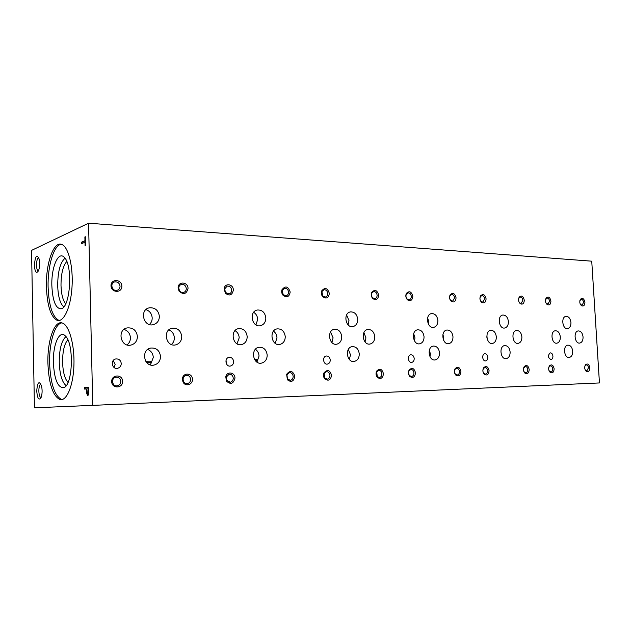 <?xml version="1.0" encoding="UTF-8"?>
<svg xmlns="http://www.w3.org/2000/svg" width="631" height="631" viewBox="0 0 631 631"><rect width="100%" height="100%" fill="white"/><g stroke="black" fill="none" stroke-linecap="round" stroke-linejoin="round"><path stroke-width="0.95" d="M160.526 356.444C159.635 350.489 156.385 347.697 150.77 348.052C140.587 349.708 143.986 367.479 154.027 365.073C158.176 363.906 160.337 361.027 160.526 356.444M149.862 364.702L150.896 363.724L153.294 357.422C152.994 353.541 151.132 350.883 147.709 349.448M150.896 363.724L150.825 361.145L145.714 361.224M570.952 322.536C570.369 318.434 568.697 316.376 565.928 316.36C560.699 316.967 562.552 329.784 567.703 328.593C569.888 327.939 570.976 325.911 570.952 322.536M508.42 321.597C507.789 317.212 505.912 315.035 502.773 315.05C496.905 315.8 498.987 329.366 504.761 328.01C507.206 327.284 508.42 325.146 508.42 321.597M437.89 320.532C437.212 315.823 435.075 313.504 431.486 313.583C424.852 314.506 427.234 328.909 433.765 327.347C436.486 326.542 437.867 324.271 437.89 320.532M428.496 324.318L428.749 321.755L427.629 317.835M357.738 319.333C356.988 314.23 354.535 311.761 350.379 311.919C342.822 313.079 345.614 328.412 353.052 326.582C356.113 325.683 357.674 323.261 357.738 319.333M348.099 324.847L348.998 320.651L346.6 314.987M265.832 317.953C264.988 312.384 262.133 309.742 257.267 310.018C248.582 311.493 251.966 327.883 260.493 325.699C263.947 324.673 265.73 322.094 265.832 317.953M255.949 324.862L257.708 319.381C257.487 316.234 256.139 313.875 253.678 312.313M159.383 316.36C158.413 310.215 155.037 307.376 149.255 307.841C139.191 309.758 143.426 327.331 153.301 324.665C157.206 323.482 159.233 320.714 159.383 316.36M149.389 324.492C151.274 322.788 152.213 320.603 152.189 317.921C151.819 313.717 149.728 310.949 145.911 309.616M583.068 336.993C582.508 332.979 580.891 330.959 578.209 330.92C573.082 331.472 574.778 344.187 579.834 343.059C582.019 342.412 583.091 340.393 583.068 336.993M521.9 336.922C521.301 332.64 519.479 330.494 516.45 330.494C510.692 331.165 512.585 344.621 518.256 343.343C520.685 342.633 521.9 340.495 521.9 336.922M452.995 336.844C452.34 332.245 450.289 329.974 446.827 330.021C440.328 330.849 442.465 345.133 448.87 343.666C451.591 342.878 452.963 340.606 452.995 336.844M443.577 340.227L443.774 337.853L442.923 334.477M374.79 336.757C374.073 331.796 371.722 329.374 367.731 329.492C360.333 330.518 362.817 345.725 370.105 344.021C373.166 343.146 374.727 340.724 374.79 336.757M365.073 341.986L365.933 337.837L363.913 332.616M285.259 336.654C284.463 331.251 281.741 328.664 277.088 328.885C268.601 330.194 271.551 346.443 279.912 344.431C283.374 343.438 285.157 340.843 285.259 336.654M275.211 343.327L276.977 337.814C276.788 334.943 275.629 332.718 273.491 331.157M181.76 336.536C180.86 330.605 177.65 327.828 172.145 328.199C162.309 329.895 165.961 347.326 175.631 344.889C179.559 343.745 181.602 340.961 181.76 336.536M171.435 344.494C173.391 342.783 174.361 340.543 174.337 337.79C174.038 333.957 172.208 331.314 168.871 329.871M560.328 336.962C559.752 332.852 558.056 330.786 555.248 330.762C549.893 331.354 551.66 344.345 556.936 343.169C559.216 342.499 560.344 340.432 560.328 336.962M496.337 336.891C495.714 332.498 493.813 330.305 490.626 330.321C484.6 331.046 486.58 344.81 492.519 343.461C495.051 342.728 496.329 340.535 496.337 336.891M486.974 338.066L486.824 336.694M424.056 336.812C423.377 332.08 421.216 329.753 417.564 329.824C410.742 330.723 412.997 345.346 419.725 343.8C422.573 342.98 424.016 340.653 424.056 336.812M414.528 340.992L414.953 337.853L413.676 333.673M341.75 336.717C341.008 331.598 338.524 329.114 334.296 329.264C326.503 330.392 329.145 345.985 336.82 344.179C340.03 343.256 341.671 340.772 341.75 336.717M331.914 342.53L333.089 337.83L330.549 332.024M247.194 336.615C246.366 331.023 243.471 328.357 238.51 328.633C229.534 330.076 232.729 346.766 241.563 344.597C245.191 343.556 247.068 340.89 247.194 336.615M237.027 343.792L239.204 337.806C238.975 334.588 237.587 332.198 235.032 330.644M137.424 336.489C136.47 330.321 133.038 327.457 127.139 327.915C116.696 329.8 120.71 347.72 130.964 345.078C135.089 343.871 137.242 341 137.424 336.489M127.028 344.912C129.3 343.146 130.436 340.772 130.436 337.782C130.065 333.515 127.919 330.723 123.991 329.406M572.711 351.246C572.151 347.224 570.519 345.189 567.797 345.149C562.544 345.685 564.161 358.574 569.343 357.454C571.607 356.799 572.727 354.732 572.711 351.246M510.132 352.035C509.54 347.736 507.703 345.591 504.626 345.583C498.719 346.23 500.501 359.883 506.33 358.621C508.854 357.895 510.124 355.703 510.132 352.035M439.539 352.926C438.892 348.312 436.81 346.033 433.3 346.072C426.619 346.869 428.63 361.374 435.216 359.922C438.056 359.126 439.492 356.791 439.539 352.926M429.987 356.736L430.35 353.762L429.364 350.095M359.268 353.936C358.566 348.959 356.184 346.522 352.13 346.632C344.51 347.634 346.829 363.093 354.346 361.413C357.548 360.522 359.189 358.029 359.268 353.936M349.353 359.481L350.489 354.819L348.344 349.448M348.73 358.684L348.336 358.037M256.991 360.435L255.271 360.569M256.888 362.06L256.951 359.473L254.545 359.512M267.205 355.095C266.416 349.677 263.655 347.074 258.923 347.279C250.152 348.557 252.913 365.104 261.557 363.109C265.194 362.099 267.071 359.425 267.205 355.095M257.038 361.863L259.041 356.026C258.844 353.084 257.645 350.836 255.429 349.274M41.094 397.609L40.912 397.593C39.698 396.962 39.012 394.769 38.846 391.015C38.901 386.882 39.587 384.563 40.912 384.058M36.724 391.117C37.442 382.141 39.051 380.414 41.536 385.92C42.348 389.824 42.285 393.492 41.338 396.931C39.059 401.04 37.513 399.1 36.724 391.117M38.396 271.014L38.215 270.967C37.19 270.368 36.622 268.459 36.495 265.225C36.582 260.721 37.347 258.182 38.799 257.606M34.389 265.375C35.233 255.807 36.874 253.804 39.296 259.349C39.974 263.45 39.737 267.189 38.586 270.581C36.401 274.091 35.005 272.355 34.389 265.375M550.934 301.121C550.027 297.225 548.426 296.199 546.138 298.037C544.971 300.506 545.326 302.691 547.195 304.592C549.467 305.57 550.713 304.418 550.934 301.121M545.957 303.014L547.953 304.166L549.554 301.2C549.254 299.126 548.394 298.092 546.967 298.092L545.5 299.725M486.099 298.857C485.002 294.551 483.149 293.541 480.554 295.829C479.45 298.313 479.828 300.514 481.698 302.415C484.308 303.653 485.783 302.462 486.099 298.857M484.655 298.944C484.324 296.72 483.354 295.616 481.729 295.647L480.42 296.633C479.584 298.526 479.875 300.206 481.295 301.657L482.849 302.083L484.655 298.944M412.824 296.302C411.444 291.483 409.282 290.528 406.332 293.439C405.37 295.876 405.78 298.029 407.555 299.899C410.6 301.492 412.351 300.293 412.824 296.302M411.302 296.389C410.939 293.991 409.834 292.816 407.973 292.879L406.348 294.212C405.615 296.065 405.93 297.706 407.287 299.133L409.267 299.717C410.607 299.307 411.286 298.203 411.302 296.389M329.343 293.391C327.521 287.902 324.957 287.081 321.652 290.923C320.95 293.163 321.368 295.158 322.922 296.909C326.495 299.07 328.633 297.895 329.343 293.391M327.734 293.486C327.331 290.875 326.053 289.621 323.892 289.739L321.873 291.609L322.843 296.168L325.438 297.027C326.937 296.562 327.702 295.379 327.734 293.486M233.36 290.039C233.415 284.131 225.007 282.656 224.171 288.477L225.306 293.155C229.518 296.325 232.2 295.284 233.36 290.039M231.664 290.142C231.206 287.279 229.708 285.938 227.16 286.127L224.652 288.959L225.519 292.516L229.069 293.92C230.749 293.391 231.616 292.129 231.664 290.142M121.854 286.143C121.751 279.02 110.788 278.579 111.001 285.764C111.143 292.965 122.114 293.281 121.854 286.143M120.048 286.261C119.519 283.082 117.729 281.647 114.684 281.939C109.565 283.059 112.113 291.798 117.114 290.299C118.999 289.684 119.977 288.335 120.048 286.261M554.144 368.796C553.3 365.01 551.731 364.016 549.451 365.799C548.181 368.236 548.434 370.444 550.208 372.424C552.567 373.513 553.876 372.298 554.144 368.796M548.994 370.649L551.013 372.006C552.18 371.675 552.756 370.626 552.756 368.859C552.488 366.871 551.668 365.862 550.303 365.838L548.749 367.416M489.08 370.681C488.063 366.501 486.249 365.523 483.638 367.747C482.415 370.192 482.683 372.408 484.427 374.396C487.14 375.776 488.694 374.538 489.08 370.681M487.621 370.752C487.329 368.622 486.414 367.558 484.868 367.55L483.472 368.52C482.541 370.381 482.747 372.069 484.072 373.576L485.641 374.088C486.951 373.726 487.613 372.613 487.621 370.752M415.49 372.818C414.212 368.141 412.082 367.226 409.101 370.066C408.012 372.448 408.281 374.609 409.913 376.557C413.053 378.363 414.914 377.117 415.49 372.818M413.952 372.889C413.636 370.602 412.595 369.474 410.82 369.482L409.077 370.791C408.249 372.605 408.454 374.254 409.7 375.737L411.696 376.447C413.163 376.044 413.92 374.853 413.952 372.889M331.567 375.248C329.879 369.932 327.339 369.159 323.955 372.921C323.135 375.082 323.395 377.062 324.752 378.868C328.42 381.353 330.691 380.146 331.567 375.248M329.942 375.327C329.595 372.858 328.404 371.651 326.361 371.698L324.145 373.552L324.752 378.079L327.355 379.136C329.027 378.679 329.887 377.409 329.942 375.327M234.977 378.048C235.032 372.219 226.908 371.012 225.78 376.739L226.426 381.1C230.67 384.847 233.517 383.822 234.977 378.048M233.257 378.127C232.878 375.445 231.49 374.151 229.1 374.238L226.253 377.133L226.742 380.454L230.276 382.22C232.184 381.708 233.178 380.343 233.257 378.127M122.619 381.305C122.517 374.057 111.466 374.309 111.679 381.621C111.821 388.933 122.887 388.546 122.619 381.305M120.805 381.392C120.371 378.442 118.738 377.046 115.891 377.212C110.599 378.001 112.121 387 117.35 385.817C119.535 385.225 120.687 383.751 120.805 381.392M589.819 367.763C589.054 364.182 587.611 363.18 585.497 364.757C584.219 367.171 584.472 369.356 586.238 371.32C588.407 372.274 589.606 371.083 589.819 367.763M585.158 369.9L586.846 370.862L588.471 367.826C588.21 365.909 587.445 364.931 586.175 364.899L584.866 366.043M529.196 369.521C528.289 365.586 526.633 364.592 524.227 366.54C522.965 368.985 523.225 371.202 524.992 373.189C527.484 374.38 528.888 373.158 529.196 369.521M523.659 371.036L524.574 372.377L525.946 372.803C527.169 372.464 527.776 371.391 527.784 369.585C527.508 367.542 526.648 366.516 525.213 366.493L523.478 368.512M460.93 371.501C459.818 367.139 457.893 366.177 455.14 368.622C453.957 371.052 454.225 373.252 455.937 375.232C458.808 376.762 460.472 375.524 460.93 371.501M459.439 371.564C459.139 369.38 458.177 368.291 456.544 368.291L455.022 369.372C454.123 371.225 454.328 372.905 455.637 374.412L457.357 374.988C458.721 374.617 459.423 373.473 459.439 371.564M383.467 373.741C382.055 368.835 379.775 367.968 376.636 371.123C375.626 373.442 375.902 375.555 377.448 377.456C380.785 379.499 382.796 378.261 383.467 373.741M381.897 373.812C381.574 371.462 380.477 370.302 378.6 370.326L376.691 371.825L377.306 376.644L379.515 377.472C381.061 377.054 381.858 375.831 381.897 373.812M294.827 376.313C292.894 370.681 290.165 370.003 286.632 374.286L287.405 379.791C291.301 382.67 293.77 381.51 294.827 376.313M293.17 376.391C292.808 373.844 291.546 372.598 289.369 372.661L286.924 374.846L287.507 379.042L290.434 380.312C292.192 379.838 293.099 378.529 293.17 376.391M192.392 379.278C192.463 372.724 182.816 372.258 182.469 378.86L182.911 381.7C184.907 387.048 192.834 384.973 192.392 379.278M190.633 379.365C190.239 376.581 188.764 375.248 186.2 375.366C184.41 375.816 183.369 377.046 183.077 379.042L183.408 381.203C184.291 382.993 185.648 383.782 187.478 383.585C189.489 383.041 190.538 381.637 190.633 379.365M584.921 302.312C584.093 298.613 582.61 297.58 580.481 299.22C579.305 301.665 579.644 303.834 581.498 305.719C583.604 306.587 584.74 305.443 584.921 302.312M580.41 304.426L582.074 305.262L583.58 302.383C583.289 300.388 582.484 299.386 581.151 299.378L579.889 300.593M524.29 300.19C523.304 296.128 521.608 295.103 519.195 297.122C518.051 299.599 518.414 301.799 520.291 303.708C522.697 304.781 524.03 303.606 524.29 300.19M518.903 301.776L519.826 302.951L521.198 303.314L522.886 300.277C522.571 298.14 521.663 297.075 520.165 297.083L518.997 297.935L518.532 299.189M456.055 297.808C454.848 293.297 452.869 292.303 450.132 294.835C449.075 297.311 449.469 299.496 451.307 301.397C454.091 302.762 455.677 301.571 456.055 297.808M454.572 297.895C454.233 295.6 453.208 294.472 451.488 294.511L450.053 295.631C449.256 297.516 449.556 299.181 450.952 300.624L452.679 301.113L454.572 297.895M378.679 295.111C377.133 290.023 374.814 289.116 371.706 292.382C370.839 294.756 371.257 296.862 372.96 298.692C376.218 300.498 378.119 299.307 378.679 295.111M377.117 295.205C376.739 292.713 375.563 291.514 373.584 291.593L371.809 293.123C371.146 294.937 371.462 296.538 372.763 297.935L374.98 298.621C376.384 298.187 377.093 297.051 377.117 295.205M290.197 292.019C288.099 286.19 285.338 285.464 281.907 289.85C281.363 291.924 281.781 293.786 283.161 295.434C286.987 297.942 289.329 296.807 290.197 292.019M288.548 292.121C288.13 289.408 286.758 288.122 284.447 288.264L282.231 290.465L283.185 294.716L286.135 295.758C287.704 295.269 288.509 294.062 288.548 292.121M188.03 288.454C188.093 281.844 178.194 281.008 178.123 287.673L179.023 291.096C183.503 295.056 186.508 294.172 188.03 288.454M186.287 288.564C185.806 285.575 184.197 284.195 181.452 284.423C179.819 284.928 178.92 286.111 178.739 287.973L179.425 290.575C180.498 292.129 181.87 292.752 183.558 292.453C185.317 291.885 186.232 290.591 186.287 288.564M552.93 356.184C552.63 353.999 551.731 352.887 550.224 352.871C547.598 355.561 547.874 357.801 551.052 359.583C552.306 359.22 552.937 358.085 552.93 356.184M487.834 357.296C487.503 354.953 486.493 353.786 484.789 353.778C481.5 354.141 482.463 361.595 485.704 360.9C487.108 360.498 487.818 359.299 487.834 357.296M414.204 358.55C413.849 356.034 412.698 354.788 410.742 354.811C407.019 355.261 408.099 363.188 411.783 362.383C413.368 361.942 414.173 360.664 414.204 358.55M330.242 359.978C329.863 357.256 328.538 355.931 326.282 355.994C322.015 356.554 323.269 365.018 327.481 364.079C329.272 363.59 330.194 362.218 330.242 359.978M233.628 361.626C233.202 358.66 231.664 357.233 229.014 357.359C224.092 358.069 225.598 367.147 230.457 366.035C232.492 365.467 233.549 364 233.628 361.626M226.403 363.85L226.032 360.309M121.255 363.535C120.773 360.269 118.951 358.739 115.796 358.952C110.046 359.883 111.932 369.656 117.595 368.291C119.922 367.636 121.144 366.059 121.255 363.535M114.093 367.479L115.157 364.339L113.194 360.569M88.569 223.208L92.749 405.37L34.437 407.792L31.55 250.389L88.569 223.208L591.744 261.179L599.45 382.946L92.749 405.37M81.352 242.272L81.391 243.771L84.996 242.201L85.082 245.956L85.571 245.743L85.366 236.751L84.877 236.964L84.964 240.695L81.352 242.272L81.935 242.312L81.967 243.519M84.633 389.098L86.321 388.964L86.4 392.466L87.559 395.479C88.372 395.456 88.813 394.328 88.892 392.103L88.782 387.213L84.601 387.568L84.633 389.098M47.901 363.18C47.262 340.779 54.408 319.925 62.327 323.033C69.094 325.044 74.663 344.581 73.937 365.191C73.306 385.833 66.602 401.545 59.874 399.541C52.783 395.842 48.792 383.727 47.901 363.18M46.418 286.884C45.716 263.561 53.674 240.616 61.862 244.489C68.495 246.95 73.385 266.85 72.005 287.255C70.719 307.699 63.636 322.749 57.082 320.303C50.717 316.73 47.159 305.585 46.418 286.884M68.006 382.418C64.756 378.797 62.95 372.061 62.587 362.226C62.579 351.42 64.323 343.927 67.825 339.77M66.145 385.628C62.035 382.236 59.74 374.498 59.251 362.399C59.298 349.172 61.53 340.582 65.939 336.623M53.375 362.557C52.799 344.786 59.385 329.492 65.332 335.944C74.277 343.296 72.873 385.762 63.66 387.639C57.744 387.765 54.313 379.405 53.375 362.557M62.075 399.565L61.609 399.47C54.503 395.779 50.496 383.672 49.604 363.148C49.068 343.146 54.676 323.877 61.767 322.875M65.703 303.771C62.871 300.38 61.302 294.251 61.002 285.393C61.033 273.886 62.958 265.919 66.768 261.486M63.77 306.879C60.119 303.677 58.091 296.586 57.689 285.606C57.792 271.551 60.229 262.425 65.001 258.237M51.845 285.598C51.229 267.205 58.438 250.381 64.409 257.519C73.078 265.406 70.317 307.707 61.16 308.788C55.733 308.725 52.633 300.995 51.845 285.598M59.338 320.469L58.809 320.327C52.42 316.754 48.855 305.625 48.106 286.939C47.53 266.093 53.801 244.938 61.246 244.284M150.864 362.368L146.778 362.62M88.782 387.245L85.185 387.552L85.224 389.051M85.185 387.552L84.601 387.568M86.818 388.925L87.583 393.878L88.387 392.001L88.316 388.799L86.321 388.964M86.92 392.45L86.4 392.466M87.046 393.066L87.993 395.392M87.756 393.878L88.853 393.003M88.884 391.985L88.387 392.001M88.813 388.783L88.316 388.799M85.461 240.766L81.935 242.312M85.461 240.726L84.964 240.695M85.493 242.233L84.996 242.201M85.374 237.004L84.877 236.964M154.027 365.073L152.931 365.199M504.761 328.01L504.366 328.049M433.765 327.347L433.308 327.402M353.052 326.582L352.555 326.653M260.493 325.699L260.019 325.777M518.256 343.343L517.806 343.39M448.87 343.666L448.341 343.721M370.105 344.021L369.482 344.092M279.912 344.431L279.21 344.518M175.631 344.889L174.929 344.999M556.936 343.169L556.534 343.201M492.519 343.461L492.038 343.509M419.725 343.8L419.158 343.856M336.82 344.179L336.173 344.25M241.563 344.597L240.845 344.7M130.964 345.078L130.317 345.189M569.343 357.454L568.902 357.485M506.33 358.621L505.802 358.66M435.216 359.922L434.578 359.978M354.346 361.413L353.565 361.484M261.557 363.109L260.619 363.204M546.706 303.842L547.195 304.592M545.894 298.849L546.138 298.037M481.295 301.657L481.698 302.415M480.42 296.633L480.554 295.829M407.287 299.133L407.555 299.899M406.348 294.212L406.332 293.439M322.843 296.168L322.922 296.909M321.873 291.609L321.652 290.923M225.519 292.516L225.306 293.155M224.652 288.959L224.171 288.477M549.751 371.62L550.208 372.424M549.175 366.579L549.451 365.799M484.072 373.576L484.427 374.396M483.472 368.52L483.638 367.747M409.7 375.737L409.913 376.557M409.077 370.791L409.101 370.066M324.752 378.079L324.752 378.868M324.145 373.552L323.955 372.921M327.355 379.136L326.866 379.168M226.742 380.454L226.426 381.1M226.253 377.133L225.78 376.739M230.276 382.22L229.66 382.268M117.35 385.817L116.554 385.88M585.734 370.539L586.238 371.32M585.174 365.538L585.497 364.757M524.574 372.377L524.992 373.189M523.99 367.313L524.227 366.54M455.637 374.412L455.937 375.232M455.022 369.372L455.14 368.622M377.306 376.644L377.448 377.456M376.691 371.825L376.636 371.123M379.515 377.472L379.097 377.496M287.507 379.042L287.405 379.791M286.924 374.846L286.632 374.286M290.434 380.312L289.897 380.343M183.408 381.203L182.911 381.7M183.077 379.042L182.469 378.86M187.478 383.585L186.792 383.64M580.962 304.986L581.498 305.719M580.189 300.033L580.481 299.22M519.826 302.951L520.291 303.708M518.997 297.935L519.195 297.122M450.952 300.624L451.307 301.397M450.053 295.631L450.132 294.835M372.763 297.935L372.96 298.692M371.809 293.123L371.706 292.382M283.185 294.716L283.161 295.434M282.231 290.465L281.907 289.85M179.425 290.575L179.023 291.096M178.739 287.973L178.123 287.673M327.481 364.079L327.032 364.126M230.457 366.035L229.905 366.09M117.595 368.291L116.964 368.37M61.609 399.47L59.874 399.541M58.809 320.327L57.082 320.303"/></g></svg>
